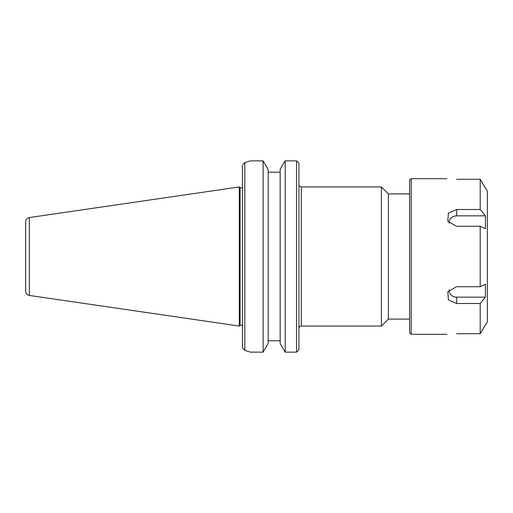<?xml version="1.0" encoding="UTF-8"?>
<svg xmlns="http://www.w3.org/2000/svg" width="513" height="513" viewBox="0 0 513 513"><rect width="100%" height="100%" fill="white"/><g stroke="black" fill="none" stroke-linecap="round" stroke-linejoin="round"><path stroke-width="0.77" d="M298.932 349.533L297.63 351.258L298.932 349.533L298.932 163.467L297.63 161.742L298.932 163.467M301.317 186.937L381.409 186.937L381.409 326.063L301.317 326.063L301.317 186.937L299.355 185.905M409.598 193.901L388.373 193.901L388.373 319.099L409.598 319.099M242.982 164.391L244.823 162.583L250.402 160.864L263.118 160.864L268.158 169.489L268.158 343.511L263.118 352.136L250.402 352.136L244.823 350.417L244.823 162.583L242.982 164.391M263.118 352.136L263.118 160.864M242.437 165.148L242.437 347.852L242.982 348.609L242.437 347.852M244.823 350.417L242.982 348.609L244.823 350.417L250.402 352.136M250.402 160.864L244.823 162.583M240.103 256.5L240.103 187.732L239.308 186.937L239.308 326.063L240.103 325.268L240.103 256.5M280.162 172.208L268.158 172.208M284.087 162.422L280.162 169.489L280.162 343.511L285.196 352.136L285.196 160.864L296.546 160.864L285.196 160.864L284.087 162.422M297.63 351.258L296.546 352.136L296.546 160.864L297.63 161.742M296.546 352.136L285.196 352.136M268.158 340.792L280.162 340.792M25.65 256.5L25.65 291.192C25.823 293.513 27.048 294.93 29.324 295.443L29.324 217.557C27.048 218.07 25.823 219.487 25.65 221.808L25.65 256.5M485.42 297.155L480.194 303.497L456.66 303.497L448.368 299.829L447.823 291.692L456.66 286.729L480.194 286.729L485.42 284.215L485.42 297.155L456.66 297.155A7.471 6.47 0 0 1 449.266 289.762M485.42 324.87L480.194 333.726L480.194 303.497M456.66 333.726C444.001 334.38 444.001 334.38 456.66 333.726C444.001 334.38 444.001 334.38 456.66 333.726L480.194 333.726M485.42 215.845L485.42 228.785L480.194 226.271L456.66 226.271L447.823 221.308L448.368 213.171L456.66 209.503L480.194 209.503L485.42 215.845L456.66 215.845L456.66 209.503M449.266 223.238A7.471 6.47 180 0 1 456.66 215.845M446.829 334.329L411.189 334.329L411.189 178.671L446.829 178.671M480.194 286.729L480.194 226.271M480.194 209.503L480.194 179.274L456.66 179.274C444.001 178.62 444.001 178.62 456.66 179.274C444.001 178.62 444.001 178.62 456.66 179.274M485.42 188.13L480.194 179.274M485.657 324.87L487.35 321.94L487.35 191.06L485.657 188.13M411.189 178.671L409.598 180.262L409.598 332.738L411.189 334.329M456.66 297.155L456.66 303.497M301.317 326.063C299.868 326.204 299.073 326.999 298.932 328.448M388.373 193.901L381.409 186.937M388.373 319.099L381.409 326.063M242.437 187.732L240.103 187.732M242.437 325.268L240.103 325.268M29.324 295.443L239.308 326.063M29.324 217.557L239.308 186.937"/></g></svg>
